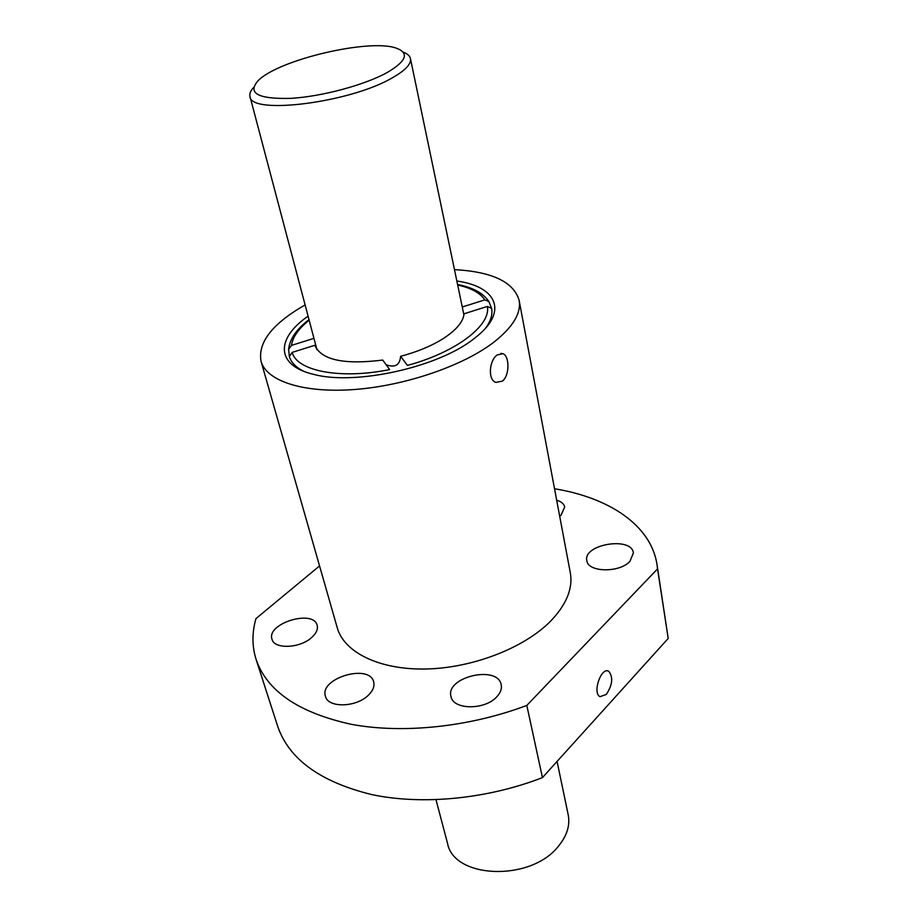 <?xml version="1.0" encoding="UTF-8"?>
<svg xmlns="http://www.w3.org/2000/svg" width="918" height="918" viewBox="0 0 918 918"><rect width="100%" height="100%" fill="white"/><g stroke="black" fill="none" stroke-linecap="round" stroke-linejoin="round"><path stroke-width="1.38" d="M309.148 320.175C298.522 328.713 292.658 337.113 291.534 345.386L288.642 349.276L289.365 356.563C291.098 362.38 295.791 367.246 303.468 371.17M386.145 364.779C395.05 367.934 399.869 365.123 400.604 356.31C417.197 351.904 431.345 346.04 443.038 338.731C456.177 330.216 463.2 321.908 464.072 313.795L487.332 306.44L491.6 308.356L488.846 301.506L484.83 299.865C480.16 292.899 471.118 287.954 457.692 285.062M314.805 345.283C321.243 359.959 343.883 364.894 382.749 360.063L389.622 369.587C340.268 379.639 296.812 370.987 292.176 352.397L314.805 345.283M484.83 299.865L462.752 306.841L461.949 305.453M400.604 356.31L407.431 365.398C456.097 352.363 491.302 325.19 487.332 306.44M485.611 328.116C490.797 321.048 492.794 314.495 491.612 308.448L491.612 308.448M291.534 345.386L313.956 338.352M292.176 352.397L289.365 356.563M305.109 304.925C272.371 323.675 257.683 342.471 261.045 361.302L337.25 627.786C344.066 652.331 379.283 669.968 425.849 669.004C472.357 668.097 523.914 648.119 550.33 621.429C566.44 604.71 573.096 588.461 570.296 572.694L519.118 300.301C513.701 281.952 492.151 271.728 454.467 269.617M502.364 381.142L495.881 382.381C487.63 379.891 489.214 360.407 497.143 354.968L502.938 353.694C509.559 355.943 509.846 375.519 502.364 381.142M261.045 361.302C266.438 381.073 303.514 393.409 354.715 389.496C405.836 385.64 463.969 365.525 494.492 341.691C513.139 326.797 521.355 313.004 519.118 300.301M319.567 565.924L255.973 618.594C251.922 632.582 251.957 646.18 256.088 659.388L277.649 726.195C288.918 759.152 320.29 781.941 371.756 794.586C422.108 805.293 486.896 799.142 542.435 777.626L526.817 705.414L657.54 568.885L657.024 564.604C651.034 525.268 609.162 497.625 554.529 488.766M256.088 659.388C266.943 691.105 298.671 712.735 351.261 724.302C402.738 733.987 469.431 727.102 526.817 705.414M657.54 568.885L668.201 638.446L657.024 564.604M668.201 638.446L542.435 777.626M559.705 516.295L561.082 515.124L564.685 507.011C563.985 503.879 561.323 501.607 556.675 500.184M496.627 696.969C500.505 692.906 502.031 688.833 501.205 684.748C497.774 664.632 445.092 677.059 451.013 696.59C453.113 709.878 484.624 710.28 496.627 696.969M368.302 695.27C372.949 690.761 374.751 686.331 373.695 681.982C369.61 663.232 318.982 678.195 325.454 696.314C327.933 708.099 356.127 707.526 368.302 695.27M311.627 637.551C316.308 633.328 318.156 629.255 317.158 625.307C313.428 608.944 266.082 623.54 272.026 639.295C274.264 649.439 299.956 648.395 311.627 637.551M629.989 561.311L633.386 552.9C631.641 536.181 582.827 544.328 586.82 560.6C587.761 572.407 619.512 573.073 629.989 561.311M308.092 316.182C275.71 338.421 275.377 365.513 313.749 374.395C355.335 385.709 438.483 367.234 474.032 338.662L477.853 335.598C508.182 310.479 495.754 286.405 456.854 281.023M606.328 694.433C612.581 684.748 613.362 677.014 608.668 671.242C601.152 666.606 592.087 693.274 600.062 696.682L606.328 694.433M435.993 799.716L447.514 843.275C453.664 878.813 530.696 881.854 558.328 846.327C566.968 835.896 570.25 825.374 568.196 814.748L557.065 761.424M253.655 87.417C250.534 90.779 249.317 93.808 249.983 96.516C250.224 115.243 350.251 102.736 392.411 77.778C405.377 70.388 411.39 63.996 410.449 58.58C409.83 55.86 407.385 53.703 403.094 52.085M387.258 72.488C406.399 61.173 409.462 53.083 396.461 48.206C369.644 38.154 277.328 59.98 257.843 80.979C247.344 93.338 258.245 99.133 290.547 98.375C321.529 96.642 364.675 85.053 387.258 72.488M288.619 349.276C289.732 339.086 296.525 329.195 308.999 319.613M457.577 284.5C472.518 287.38 482.857 292.922 488.594 301.115M607.464 670.886L608.668 671.242M500.849 353.373L502.926 353.694M463.923 314.943L410.449 58.58M316.951 349.689L249.983 96.516"/></g></svg>
